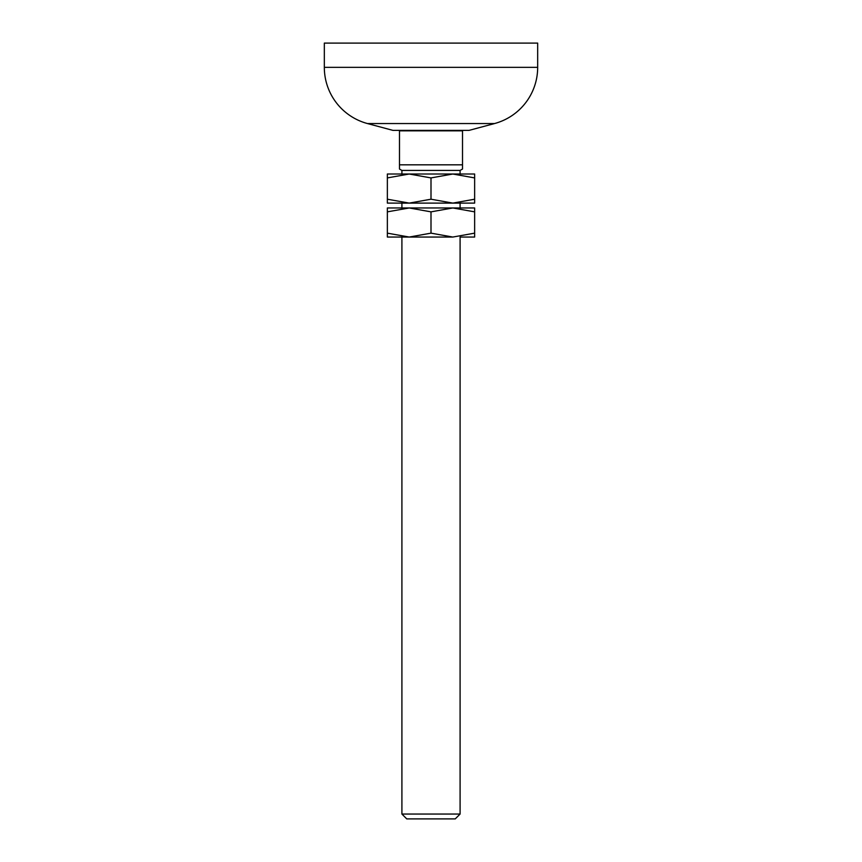 <?xml version="1.0" encoding="UTF-8"?>
<svg xmlns="http://www.w3.org/2000/svg" width="862" height="862" viewBox="0 0 862 862"><rect width="100%" height="100%" fill="white"/><g stroke="black" fill="none" stroke-linecap="round" stroke-linejoin="round"><path stroke-width="1.29" d="M460.092 237.05L474.639 237.05L474.639 233.149L452.819 237.05L431 233.149L409.181 237.05L401.907 237.05L401.907 814.051L460.092 814.051L460.092 237.05M401.907 814.051L406.756 818.9L455.244 818.9L460.092 814.051M431 211.858L452.819 207.957L460.092 207.957L460.092 203.109L452.819 203.109L474.639 203.109L474.639 199.208L452.819 203.109L431 199.208L409.181 203.109L401.907 203.109L401.907 207.957L409.181 207.957L431 211.858L431 233.149M431 177.917L452.819 174.016L460.092 174.016L460.092 170.428L401.907 170.428L401.907 174.016L409.181 174.016L431 177.917L431 199.208M460.092 170.428L462.517 169.027L462.517 164.825L399.483 164.825L399.483 169.027L399.483 130.377L392.943 130.377L367.449 123.546A58.185 58.185 0 0 1 324.327 67.344L324.327 43.1L537.672 43.1L537.672 67.344A58.185 58.185 0 0 1 494.551 123.546L367.449 123.546M401.907 170.428L399.483 169.027M462.517 169.027L462.517 130.377L469.057 130.377L494.551 123.546M462.517 130.377L399.483 130.377M409.181 237.05L387.361 233.149L387.361 237.05L452.819 237.05M387.361 233.149L387.361 211.858L409.181 207.957L387.361 207.957L387.361 211.858M474.639 211.858L474.639 207.957L452.819 207.957L474.639 211.858L474.639 233.149M452.819 207.957L409.181 207.957M409.181 203.109L387.361 199.208L387.361 203.109L452.819 203.109M387.361 199.208L387.361 177.917L409.181 174.016L387.361 174.016L387.361 177.917M474.639 177.917L474.639 174.016L452.819 174.016L474.639 177.917L474.639 199.208M452.819 174.016L409.181 174.016M462.517 130.841L399.483 130.841M537.672 67.344L324.327 67.344"/></g></svg>
